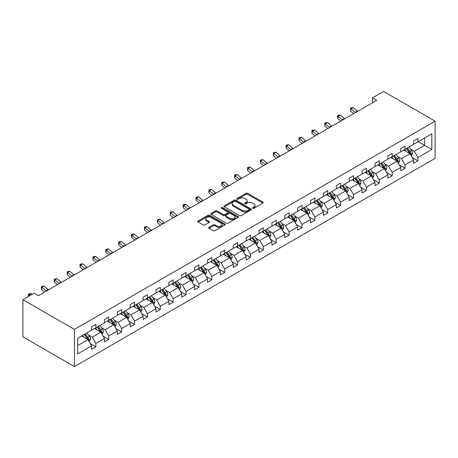 <?xml version="1.0" encoding="UTF-8"?>
<svg xmlns="http://www.w3.org/2000/svg" width="458" height="458" viewBox="0 0 458 458"><rect width="100%" height="100%" fill="white"/><g stroke="black" fill="none" stroke-linecap="round" stroke-linejoin="round"><path stroke-width="0.69" d="M252.724 208.241A0.836 0.481 0 0 0 253.904 208.241L262.863 203.071A1.191 0.687 0 0 0 263.213 202.585A1.191 0.687 0 0 0 262.863 202.098L247.686 193.339A1.191 0.687 0 0 0 246.003 193.339L237.049 198.509A0.836 0.481 0 0 0 236.803 198.846A0.836 0.481 0 0 0 237.049 199.19A0.836 0.481 0 0 0 238.229 199.19L239.385 198.52A3.813 2.204 0 0 1 244.784 198.52L246.043 199.247A3.813 2.204 0 0 1 247.165 200.804A3.813 2.204 0 0 1 246.043 202.362L244.887 203.031A0.836 0.481 0 0 0 244.641 203.375A0.836 0.481 0 0 0 244.887 203.713A0.836 0.481 0 0 0 246.066 203.713L247.228 203.043A3.813 2.204 0 0 1 252.621 203.043L253.887 203.776A3.813 2.204 0 0 1 255.003 205.333A3.813 2.204 0 0 1 253.887 206.89L252.724 207.56A0.836 0.481 0 0 0 252.484 207.898A0.836 0.481 0 0 0 252.724 208.241L252.724 207.56M208.997 227.305A1.191 0.687 0 0 0 208.648 227.792A1.191 0.687 0 0 0 208.997 228.279L213.256 230.735A1.191 0.687 0 0 0 214.939 230.735L224.889 224.993A1.191 0.687 0 0 0 225.239 224.506A1.191 0.687 0 0 0 224.889 224.019L209.718 215.26A1.191 0.687 0 0 0 208.029 215.26L198.085 221.002A1.191 0.687 0 0 0 197.736 221.489A1.191 0.687 0 0 0 198.085 221.975L203.226 224.947A1.191 0.687 0 0 0 204.909 224.947L209.169 222.485A1.191 0.687 0 0 0 209.518 221.998A1.191 0.687 0 0 0 209.169 221.512L206.615 220.04A3.189 1.843 0 0 1 205.682 218.741A3.189 1.843 0 0 1 207.651 217.04A3.189 1.843 0 0 1 211.127 217.436L221.117 223.206A3.189 1.843 0 0 1 222.05 224.506A3.189 1.843 0 0 1 220.08 226.206A3.189 1.843 0 0 1 216.605 225.811L214.939 224.849A1.191 0.687 0 0 0 213.256 224.849L208.997 227.305L208.997 228.279M435.1 121.164L383.575 91.417L372.411 97.863L376.705 100.342L38.358 295.685L34.064 293.206L22.9 299.652L74.425 329.399L435.1 121.164L435.1 158.348L74.425 366.583L74.425 329.399M239.471 215.604A1.191 0.687 0 0 0 241.154 215.604L251.104 209.856A1.191 0.687 0 0 0 251.453 209.369A1.191 0.687 0 0 0 251.104 208.882L235.933 200.123A1.191 0.687 0 0 0 234.244 200.123L224.3 205.865A1.191 0.687 0 0 0 223.951 206.352A1.191 0.687 0 0 0 224.3 206.839L239.471 215.604M221.724 208.419A0.836 0.481 0 0 1 222.571 208.539L237.983 217.436L228.05 223.166A1.191 0.687 0 0 1 226.361 223.166L211.19 214.407L211.19 213.434A1.191 0.687 0 0 0 210.84 213.92A1.191 0.687 0 0 0 211.19 214.407M211.19 213.434L215.449 210.978A1.191 0.687 0 0 1 217.132 210.978L223.286 214.533A1.191 0.687 0 0 0 224.975 214.533L227.798 212.901A1.191 0.687 0 0 0 228.147 212.415A1.191 0.687 0 0 0 227.798 211.928L221.391 208.23A0.836 0.481 0 0 1 221.145 207.886A0.836 0.481 0 0 1 221.661 207.44A0.836 0.481 0 0 1 222.571 207.548L237.994 216.451A1.191 0.687 0 0 1 238.343 216.937A1.191 0.687 0 0 1 237.994 217.424L237.994 216.451M77.688 338.273L91.6 330.241L91.6 326.92L95.894 324.441L95.894 327.762L104.481 322.804L104.481 319.484L108.775 317.005L108.775 320.325L117.362 315.367L117.362 312.047L121.656 309.568L121.656 312.888L130.244 307.931L130.244 304.61L134.537 302.131L134.537 305.452L143.125 300.494L143.125 297.173L147.419 294.694L147.419 298.015L156.006 293.057L156.006 289.737L160.3 287.258L160.3 290.578L168.887 285.62L168.887 282.3L173.181 279.821L173.181 283.141L181.769 278.183L181.769 274.863L186.062 272.384L186.062 275.705L194.65 270.747L194.65 267.426L198.944 264.947L198.944 268.268L207.531 263.31L207.531 259.989L211.825 257.511L211.825 260.831L220.412 255.873L220.412 252.553L224.706 250.074L224.706 253.394L233.294 248.436L233.294 245.116L237.588 242.637L237.588 245.957L246.175 241L246.175 237.679L250.469 235.194L250.469 238.521L259.056 233.563L259.056 230.237L263.35 227.758L263.35 231.084L271.938 226.126L271.938 222.8L276.231 220.321L276.231 223.647L284.819 218.689L284.819 215.363L289.113 212.884L289.113 216.21L297.7 211.252L297.7 207.926L301.994 205.447L301.994 208.774L310.581 203.816L310.581 200.489L314.875 198.011L314.875 201.337L323.462 196.379L323.462 193.053L327.756 190.574L327.756 193.9L336.344 188.942L336.344 185.616L340.637 183.137L340.637 186.463L349.225 181.505L349.225 178.179L353.519 175.7L353.519 179.026L362.106 174.069L362.106 170.742L366.4 168.263L366.4 171.59L374.988 166.626L374.988 163.306L379.281 160.827L379.281 164.147L387.869 159.189L387.869 155.869L392.163 153.39L392.163 156.71L400.75 151.753L400.75 148.432L405.044 145.953L405.044 149.274L413.631 144.316L413.631 140.995L417.925 138.516L417.925 141.837L431.837 133.805L431.837 149.474L417.925 157.506L417.925 160.827L413.631 163.306L413.631 159.985L405.044 164.943L405.044 168.263L400.75 170.742L400.75 167.422L392.163 172.38L392.163 175.7L387.869 178.179L387.869 174.859L379.281 179.817L379.281 183.137L374.988 185.616L374.988 182.295L366.4 187.253L366.4 190.574L362.106 193.053L362.106 189.732L353.519 194.69L353.519 198.011L349.225 200.489L349.225 197.169L340.637 202.127L340.637 205.447L336.344 207.926L336.344 204.606L327.756 209.564L327.756 212.884L323.462 215.363L323.462 212.043L314.875 217L314.875 220.321L310.581 222.806L310.581 219.479L301.994 224.437L301.994 227.763L297.7 230.242L297.7 226.916L289.113 231.874L289.113 235.2L284.819 237.679L284.819 234.353L276.231 239.311L276.231 242.637L271.938 245.116L271.938 241.79L263.35 246.748L263.35 250.074L259.056 252.553L259.056 249.226L250.469 254.184L250.469 257.511L246.175 259.989L246.175 256.663L237.588 261.621L237.588 264.947L233.294 267.426L233.294 264.1L224.706 269.058L224.706 272.384L220.412 274.863L220.412 271.537L211.825 276.495L211.825 279.821L207.531 282.3L207.531 278.974L198.944 283.931L198.944 287.258L194.65 289.737L194.65 286.41L186.062 291.374L186.062 294.694L181.769 297.173L181.769 293.853L173.181 298.811L173.181 302.131L168.887 304.61L168.887 301.29L160.3 306.247L160.3 309.568L156.006 312.047L156.006 308.726L147.419 313.684L147.419 317.005L143.125 319.484L143.125 316.163L134.537 321.121L134.537 324.441L130.244 326.92L130.244 323.6L121.656 328.558L121.656 331.878L117.362 334.357L117.362 331.037L108.775 335.995L108.775 339.315L104.481 341.794L104.481 338.473L95.894 343.431L95.894 346.752L91.6 349.231L91.6 345.91L77.688 353.942L77.688 338.273M94.52 328.558L100.874 332.222L92.287 337.185L88.451 334.97M92.287 337.185L95.894 343.431M100.874 332.222L104.481 338.473M91.6 329.445L92.287 329.846L95.894 327.762M107.401 321.121L113.756 324.785L105.168 329.743L101.332 327.533M105.168 329.743L108.775 335.995M113.756 324.785L117.362 331.037M104.481 322.008L105.168 322.409L108.775 320.325M120.282 313.684L126.637 317.348L118.049 322.306L114.214 320.096M118.049 322.306L121.656 328.558M126.637 317.348L130.244 323.6M117.362 314.572L118.049 314.972L121.656 312.888M133.163 306.247L139.518 309.911L130.931 314.869L127.095 312.654M130.931 314.869L134.537 321.121M139.518 309.911L143.125 316.163M130.244 307.135L130.931 307.536L134.537 305.452M146.045 298.811L152.399 302.475L143.812 307.433L139.976 305.217M143.812 307.433L147.419 313.684M152.399 302.475L156.006 308.726M143.125 299.698L143.812 300.099L147.419 298.015M158.926 291.368L165.281 295.038L156.693 299.996L152.858 297.78M156.693 299.996L160.3 306.247M165.281 295.038L168.887 301.29M156.006 292.261L156.693 292.662L160.3 290.578M171.807 283.931L178.162 287.601L169.575 292.559L165.739 290.343M169.575 292.559L173.181 298.811M178.162 287.601L181.769 293.853M168.887 284.824L169.575 285.225L173.181 283.141M184.689 276.495L191.043 280.164L182.456 285.122L178.62 282.907M182.456 285.122L186.062 291.374M191.043 280.164L194.65 286.41M181.769 277.388L182.456 277.788L186.062 275.705M197.57 269.058L203.924 272.728L195.337 277.685L191.501 275.47M195.337 277.685L198.944 283.931M203.924 272.728L207.531 278.974M194.65 269.951L195.337 270.352L198.944 268.268M210.451 261.621L216.806 265.291L208.218 270.249L204.382 268.033M208.218 270.249L211.825 276.495M216.806 265.291L220.412 271.537M207.531 262.514L208.218 262.915L211.825 260.831M223.332 254.184L229.687 257.854L221.1 262.812L217.264 260.596M221.1 262.812L224.706 269.058M229.687 257.854L233.294 264.1M220.412 255.077L221.1 255.478L224.706 253.394M236.214 246.748L242.568 250.417L233.981 255.375L230.145 253.16M233.981 255.375L237.588 261.621M242.568 250.417L246.175 256.663M233.294 247.641L233.981 248.036L237.588 245.957M249.095 239.311L255.45 242.98L246.862 247.938L243.026 245.723M246.862 247.938L250.469 254.184M255.45 242.98L259.056 249.226M246.175 240.204L246.862 240.599L250.469 238.521M261.976 231.874L268.331 235.544L259.743 240.502L255.907 238.286M259.743 240.502L263.35 246.748M268.331 235.544L271.938 241.79M259.056 232.767L259.743 233.162L263.35 231.084M274.857 224.437L281.212 228.107L272.625 233.065L268.789 230.849M272.625 233.065L276.231 239.311M281.212 228.107L284.819 234.353M271.938 225.33L272.625 225.725L276.231 223.647M287.739 217L294.093 220.67L285.506 225.628L281.67 223.412M285.506 225.628L289.113 231.874M294.093 220.67L297.7 226.916M284.819 217.894L285.506 218.289L289.113 216.21M300.62 209.564L306.975 213.233L298.387 218.191L294.551 215.976M298.387 218.191L301.994 224.437M306.975 213.233L310.581 219.479M297.7 210.457L298.387 210.852L301.994 208.774M313.501 202.127L319.856 205.797L311.268 210.754L307.433 208.539M311.268 210.754L314.875 217M319.856 205.797L323.462 212.043M310.581 203.02L311.268 203.415L314.875 201.337M326.382 194.69L332.737 198.36L324.15 203.318L320.314 201.102M324.15 203.318L327.756 209.564M332.737 198.36L336.344 204.606M323.462 195.583L324.15 195.978L327.756 193.9M339.264 187.253L345.618 190.923L337.031 195.881L333.195 193.665M337.031 195.881L340.637 202.127M345.618 190.923L349.225 197.169M336.344 188.146L337.031 188.541L340.637 186.463M352.145 179.817L358.5 183.486L349.912 188.444L346.076 186.229M349.912 188.444L353.519 194.69M358.5 183.486L362.106 189.732M349.225 180.71L349.912 181.105L353.519 179.026M365.026 172.38L371.381 176.049L362.793 181.007L358.957 178.792M362.793 181.007L366.4 187.253M371.381 176.049L374.988 182.295M362.106 173.273L362.793 173.668L366.4 171.59M377.907 164.943L384.262 168.613L375.675 173.571L371.839 171.355M375.675 173.571L379.281 179.817M384.262 168.613L387.869 174.859M374.988 165.836L375.675 166.231L379.281 164.147M390.788 157.506L397.143 161.176L388.556 166.134L384.72 163.918M388.556 166.134L392.163 172.38M397.143 161.176L400.75 167.422M387.869 158.399L388.556 158.794L392.163 156.71M403.67 150.069L410.025 153.739L401.437 158.697L397.601 156.481M401.437 158.697L405.044 164.943M410.025 153.739L413.631 159.985M400.75 150.963L401.437 151.358L405.044 149.274M418.269 141.642L424.623 145.312L414.318 151.26L410.483 149.045M414.318 151.26L417.925 157.506M431.837 149.474L424.623 145.312L424.623 137.972L431.837 133.805M22.9 299.652L22.9 336.836L74.425 366.583M372.411 97.863L372.411 102.821M413.631 143.526L414.318 143.921L417.925 141.837M77.688 345.613L87.993 339.664L81.638 335.995M87.993 339.664L91.6 345.91M412.217 157.529L417.925 160.827M399.336 164.966L405.044 168.263M386.455 172.403L392.163 175.7M373.573 179.839L379.281 183.137M360.692 187.282L366.4 190.574M347.811 194.719L353.519 198.011M334.93 202.155L340.637 205.447M322.048 209.592L327.756 212.884M309.167 217.029L314.875 220.321M296.286 224.466L301.994 227.763M283.405 231.903L289.113 235.2M270.523 239.339L276.231 242.637M257.642 246.776L263.35 250.074M244.761 254.213L250.469 257.511M231.88 261.65L237.588 264.947M218.998 269.086L224.706 272.384M206.117 276.523L211.825 279.821M193.236 283.96L198.944 287.258M180.355 291.397L186.062 294.694M167.473 298.834L173.181 302.131M154.592 306.27L160.3 309.568M141.711 313.707L147.419 317.005M128.83 321.144L134.537 324.441M115.948 328.581L121.656 331.878M103.067 336.017L108.775 339.315M90.186 343.454L95.894 346.752M253.056 208.356L253.887 207.88A3.813 2.204 0 0 0 255.003 206.323L255.003 205.333M247.165 200.804L247.165 201.801A3.813 2.204 0 0 1 246.043 203.358L245.219 203.833M262.846 203.077L247.686 194.329A1.191 0.687 0 0 0 246.003 194.329L237.381 199.304M251.087 209.867L235.933 201.119A1.191 0.687 0 0 0 234.244 201.119L224.311 206.85L224.3 205.865M248.997 209.712A0.836 0.481 0 0 0 249.238 209.369A0.836 0.481 0 0 0 248.997 209.031L235.675 201.343A0.836 0.481 0 0 0 234.496 201.343L233.277 202.047A3.813 2.204 0 0 0 232.16 203.604A3.813 2.204 0 0 0 233.277 205.161L242.379 210.417A3.813 2.204 0 0 0 247.772 210.417L248.997 209.712L248.997 210.703A0.836 0.481 0 0 0 249.238 210.365L249.238 209.369M232.16 203.604L232.16 204.594A3.813 2.204 0 0 0 233.277 206.152L233.277 205.161M248.997 210.703L247.772 211.407A3.813 2.204 0 0 1 242.379 211.407L233.277 206.152M211.207 214.418L215.449 211.968L215.449 210.978M228.147 212.415L228.147 213.405A1.191 0.687 0 0 1 227.798 213.892L224.975 215.523A1.191 0.687 0 0 1 223.286 215.523L217.132 211.968A1.191 0.687 0 0 0 215.449 211.968M229.67 218.214A3.189 1.843 0 0 0 233.145 218.615A3.189 1.843 0 0 0 235.114 216.915A3.189 1.843 0 0 0 234.181 215.615L230.66 213.583A1.191 0.687 0 0 0 228.977 213.583L226.155 215.214A1.191 0.687 0 0 0 225.805 215.701A1.191 0.687 0 0 0 226.155 216.187L229.67 218.214L229.67 219.21A3.189 1.843 0 0 0 233.145 219.605A3.189 1.843 0 0 0 235.114 217.905L235.114 216.915M225.805 215.701L225.805 216.691A1.191 0.687 0 0 0 226.155 217.178L226.155 216.187M229.67 219.21L226.155 217.178M222.05 224.506L222.05 225.496A3.189 1.843 0 0 1 220.08 227.197A3.189 1.843 0 0 1 216.605 226.802L214.939 225.84A1.191 0.687 0 0 0 213.256 225.84L209.014 228.29M205.682 218.741L205.682 219.731A3.189 1.843 0 0 0 206.615 221.031L206.615 220.04M209.151 222.496L206.615 221.031M224.889 224.019L224.889 224.993L209.718 216.25A1.191 0.687 0 0 0 208.029 216.25L198.096 221.987L198.085 221.002M411.313 155.972L412.601 153.241A3.217 1.861 -120 0 0 411.576 150.505L408.96 147.012M406.189 151.524L404.666 149.491M404.151 150.35L403.859 149.961M410.385 154.363L410.86 153.378A3.217 1.861 -120 0 0 409.944 151.443L407.328 147.957M406.521 148.421L409.332 152.171A1.637 0.945 60 0 1 409.629 152.669L410.86 153.378M406.298 148.552L408.914 152.039A3.217 1.861 60 0 1 409.715 153.556M355.5 112.582A6.074 3.504 60 0 1 355.185 112.336L351.091 108.895L350.616 111.036L353.696 113.624M357.646 111.346A6.074 3.504 60 0 1 357.332 111.094L353.238 107.653L351.091 108.895L350.502 108.248L351.36 107.756L353.238 107.653M350.616 111.036L350.502 108.248M398.431 163.409L399.72 160.678A3.217 1.861 -120 0 0 398.695 157.941L396.078 154.449M393.308 158.96L391.785 156.928M391.269 157.787L390.977 157.397M397.504 161.8L397.979 160.815A3.217 1.861 -120 0 0 397.063 158.88L394.447 155.394M393.64 155.857L396.451 159.607A1.637 0.945 60 0 1 396.748 160.105L397.979 160.815M393.416 155.989L396.033 159.476A3.217 1.861 60 0 1 396.834 160.993M385.55 170.845L386.838 168.115A3.217 1.861 -120 0 0 385.813 165.378L383.197 161.886M380.426 166.397L378.903 164.365M378.388 165.224L378.096 164.834M384.623 169.237L385.098 168.252A3.217 1.861 -120 0 0 384.182 166.317L381.566 162.83M380.758 163.294L383.569 167.044A1.637 0.945 60 0 1 383.867 167.542L385.098 168.252M380.535 163.426L383.151 166.912A3.217 1.861 60 0 1 383.953 168.435M342.618 120.019A6.074 3.504 60 0 1 342.303 119.773L338.21 116.332L337.735 118.473L340.815 121.061M344.765 118.782A6.074 3.504 60 0 1 344.45 118.53L340.357 115.09L338.21 116.332L337.62 115.685L338.479 115.193L340.357 115.09M337.735 118.473L337.62 115.685M329.737 127.456A6.074 3.504 60 0 1 329.422 127.209L325.329 123.769L324.854 125.91L327.934 128.498M331.884 126.219A6.074 3.504 60 0 1 331.569 125.967L327.476 122.526L325.329 123.769L324.739 123.122L325.598 122.629L327.476 122.526M324.854 125.91L324.739 123.122M372.669 178.282L373.957 175.551A3.217 1.861 -120 0 0 372.932 172.815L370.316 169.323M367.545 173.834L366.022 171.802M365.507 172.66L365.215 172.271M371.741 176.674L372.217 175.689A3.217 1.861 -120 0 0 371.301 173.754L368.684 170.267M367.877 170.731L370.688 174.481A1.637 0.945 60 0 1 370.986 174.979L372.217 175.689M367.654 170.863L370.27 174.349A3.217 1.861 60 0 1 371.072 175.872M316.856 134.892A6.074 3.504 60 0 1 316.541 134.646L312.448 131.206L311.972 133.347L315.052 135.934M319.003 133.656A6.074 3.504 60 0 1 318.688 133.404L314.594 129.963L312.448 131.206L311.858 130.559L312.717 130.066L314.594 129.963M311.972 133.347L311.858 130.559M359.788 185.719L361.076 182.988A3.217 1.861 -120 0 0 360.051 180.252L357.435 176.765M354.664 181.271L353.141 179.244M352.626 180.097L352.334 179.708M358.86 184.11L359.335 183.126A3.217 1.861 -120 0 0 358.419 181.191L355.803 177.704M354.996 178.168L357.807 181.918A1.637 0.945 60 0 1 358.104 182.416L359.335 183.126M354.773 178.299L357.389 181.786A3.217 1.861 60 0 1 358.19 183.309M303.975 142.329A6.074 3.504 60 0 1 303.66 142.083L299.566 138.642L299.091 140.783L302.171 143.371M306.121 141.093A6.074 3.504 60 0 1 305.807 140.841L301.713 137.4L299.566 138.642L298.977 137.995L299.835 137.503L301.713 137.4M299.091 140.783L298.977 137.995M346.906 193.156L348.195 190.425A3.217 1.861 -120 0 0 347.17 187.688L344.553 184.202M341.783 188.707L340.26 186.681M339.744 187.534L339.452 187.145M345.979 191.547L346.454 190.562A3.217 1.861 -120 0 0 345.538 188.627L342.922 185.141M342.115 185.605L344.926 189.354A1.637 0.945 60 0 1 345.223 189.852L346.454 190.562M341.891 185.736L344.508 189.223A3.217 1.861 60 0 1 345.309 190.746M291.093 149.772A6.074 3.504 60 0 1 290.778 149.52L286.685 146.079L286.21 148.22L289.29 150.808M293.24 148.529A6.074 3.504 60 0 1 292.925 148.278L288.832 144.837L286.685 146.079L286.095 145.432L286.954 144.94L288.832 144.837M286.21 148.22L286.095 145.432M334.025 200.593L335.313 197.862A3.217 1.861 -120 0 0 334.288 195.125L331.672 191.639M328.901 196.144L327.378 194.118M326.863 194.971L326.571 194.581M333.098 198.984L333.573 197.999A3.217 1.861 -120 0 0 332.657 196.064L330.041 192.578M329.233 193.041L332.044 196.791A1.637 0.945 60 0 1 332.342 197.289L333.573 197.999M329.01 193.173L331.626 196.659A3.217 1.861 60 0 1 332.428 198.182M321.144 208.029L322.432 205.299A3.217 1.861 -120 0 0 321.407 202.562L318.791 199.075M316.02 203.581L314.497 201.554M313.982 202.407L313.69 202.018M320.216 206.421L320.692 205.436A3.217 1.861 -120 0 0 319.776 203.501L317.159 200.014M316.352 200.478L319.163 204.228A1.637 0.945 60 0 1 319.461 204.726L320.692 205.436M316.129 200.61L318.745 204.096A3.217 1.861 60 0 1 319.547 205.619M308.263 215.466L309.551 212.735A3.217 1.861 -120 0 0 308.526 209.999L305.91 206.512M303.139 211.018L301.616 208.991M301.101 209.844L300.809 209.455M307.335 213.857L307.81 212.873A3.217 1.861 -120 0 0 306.894 210.938L304.278 207.451M303.471 207.915L306.282 211.665A1.637 0.945 60 0 1 306.579 212.163L307.81 212.873M303.248 208.046L305.864 211.533A3.217 1.861 60 0 1 306.665 213.056M295.381 222.903L296.67 220.172A3.217 1.861 -120 0 0 295.645 217.436L293.028 213.949M290.257 218.455L288.735 216.428M288.219 217.281L287.927 216.892M294.454 221.294L294.929 220.309A3.217 1.861 -120 0 0 294.013 218.374L291.397 214.888M290.59 215.352L293.401 219.101A1.637 0.945 60 0 1 293.698 219.6L294.929 220.309M290.366 215.483L292.983 218.97A3.217 1.861 60 0 1 293.784 220.493M282.5 230.34L283.788 227.609A3.217 1.861 -120 0 0 282.763 224.872L280.147 221.386M277.376 225.891L275.853 223.865M275.338 224.718L275.046 224.328M281.573 228.731L282.048 227.746A3.217 1.861 -120 0 0 281.132 225.811L278.516 222.325M277.708 222.794L280.519 226.538A1.637 0.945 60 0 1 280.817 227.036L282.048 227.746M277.485 222.92L280.101 226.407A3.217 1.861 60 0 1 280.903 227.929M269.619 237.776L270.907 235.051A3.217 1.861 -120 0 0 269.882 232.309L267.266 228.823M264.495 233.328L262.972 231.301M262.457 232.154L262.165 231.765M268.691 236.168L269.167 235.183A3.217 1.861 -120 0 0 268.251 233.248L265.634 229.761M264.827 230.231L267.638 233.975A1.637 0.945 60 0 1 267.936 234.473L269.167 235.183M264.604 230.357L267.22 233.843A3.217 1.861 60 0 1 268.022 235.366M256.738 245.213L258.026 242.488A3.217 1.861 -120 0 0 257.001 239.746L254.385 236.259M251.614 240.765L250.091 238.738M249.576 239.591L249.284 239.202M255.81 243.604L256.285 242.626A3.217 1.861 -120 0 0 255.369 240.685L252.753 237.198M251.946 237.668L254.757 241.412A1.637 0.945 60 0 1 255.054 241.91L256.285 242.626M251.723 237.794L254.339 241.28A3.217 1.861 60 0 1 255.14 242.803M243.856 252.65L245.144 249.925A3.217 1.861 -120 0 0 244.12 247.183L241.503 243.696M238.733 248.202L237.21 246.175M236.694 247.028L236.402 246.639M242.929 251.041L243.404 250.062A3.217 1.861 -120 0 0 242.488 248.121L239.872 244.635M239.065 245.104L241.876 248.849A1.637 0.945 60 0 1 242.173 249.347L243.404 250.062M238.841 245.23L241.458 248.717A3.217 1.861 60 0 1 242.259 250.24M230.975 260.087L232.263 257.362A3.217 1.861 -120 0 0 231.238 254.619L228.622 251.133M225.851 255.638L224.328 253.612M223.813 254.465L223.521 254.076M230.048 258.478L230.523 257.499A3.217 1.861 -120 0 0 229.607 255.558L226.991 252.072M226.183 252.541L228.994 256.285A1.637 0.945 60 0 1 229.292 256.783L230.523 257.499M225.96 252.667L228.576 256.154A3.217 1.861 60 0 1 229.378 257.677M218.094 267.524L219.382 264.798A3.217 1.861 -120 0 0 218.357 262.056L215.741 258.57M212.97 263.075L211.447 261.049M210.932 261.902L210.64 261.512M217.166 265.915L217.642 264.936A3.217 1.861 -120 0 0 216.726 262.995L214.109 259.509M213.302 259.978L216.113 263.722A1.637 0.945 60 0 1 216.411 264.22L217.642 264.936M213.079 260.104L215.695 263.59A3.217 1.861 60 0 1 216.497 265.113M205.213 274.96L206.501 272.235A3.217 1.861 -120 0 0 205.476 269.493L202.86 266.006M200.089 270.512L198.566 268.485M198.051 269.338L197.759 268.949M204.285 273.352L204.76 272.373A3.217 1.861 -120 0 0 203.844 270.438L201.228 266.945M200.421 267.415L203.232 271.159A1.637 0.945 60 0 1 203.529 271.657L204.76 272.373M200.198 267.541L202.814 271.027A3.217 1.861 60 0 1 203.615 272.55M192.331 282.397L193.619 279.672A3.217 1.861 -120 0 0 192.595 276.93L189.978 273.443M187.208 277.949L185.685 275.922M185.169 276.775L184.877 276.386M191.404 280.788L191.879 279.809A3.217 1.861 -120 0 0 190.963 277.874L188.347 274.382M187.54 274.852L190.351 278.596A1.637 0.945 60 0 1 190.648 279.094L191.879 279.809M187.316 274.977L189.933 278.464A3.217 1.861 60 0 1 190.734 279.987M179.45 289.834L180.738 287.109A3.217 1.861 -120 0 0 179.713 284.366L177.097 280.88M174.326 285.386L172.803 283.359M172.288 284.212L171.996 283.823M178.523 288.225L178.998 287.246A3.217 1.861 -120 0 0 178.082 285.311L175.466 281.819M174.658 282.288L177.469 286.032A1.637 0.945 60 0 1 177.767 286.531L178.998 287.246M174.435 282.414L177.051 285.901A3.217 1.861 60 0 1 177.853 287.424M166.569 297.271L167.857 294.546A3.217 1.861 -120 0 0 166.832 291.803L164.216 288.317M161.445 292.822L159.922 290.796M159.407 291.649L159.115 291.259M165.641 295.662L166.117 294.683A3.217 1.861 -120 0 0 165.201 292.748L162.584 289.256M161.777 289.725L164.588 293.469A1.637 0.945 60 0 1 164.886 293.967L166.117 294.683M161.554 289.851L164.17 293.343A3.217 1.861 60 0 1 164.972 294.86M278.212 157.209A6.074 3.504 60 0 1 277.897 156.957L273.804 153.516L273.329 155.657L276.409 158.245M280.359 155.966A6.074 3.504 60 0 1 280.044 155.714L275.951 152.274L273.804 153.516L273.214 152.869L274.073 152.377L275.951 152.274M273.329 155.657L273.214 152.869M265.331 164.645A6.074 3.504 60 0 1 265.016 164.393L260.923 160.953L260.447 163.094L263.527 165.681M267.478 163.403A6.074 3.504 60 0 1 267.163 163.151L263.069 159.71L260.923 160.953L260.333 160.306L261.192 159.813L263.069 159.71M260.447 163.094L260.333 160.306M252.45 172.082A6.074 3.504 60 0 1 252.135 171.83L248.041 168.389L247.566 170.531L250.646 173.118M254.596 170.84A6.074 3.504 60 0 1 254.282 170.588L250.188 167.147L248.041 168.389L247.452 167.743L248.31 167.25L250.188 167.147M247.566 170.531L247.452 167.743M239.568 179.519A6.074 3.504 60 0 1 239.253 179.267L235.16 175.826L234.685 177.967L237.765 180.555M241.715 178.276A6.074 3.504 60 0 1 241.4 178.025L237.307 174.59L235.16 175.826L234.57 175.179L235.429 174.687L237.307 174.59M234.685 177.967L234.57 175.179M226.687 186.956A6.074 3.504 60 0 1 226.372 186.704L222.279 183.263L221.804 185.404L224.884 187.998M228.834 185.713A6.074 3.504 60 0 1 228.519 185.461L224.426 182.026L222.279 183.263L221.689 182.622L222.548 182.124L224.426 182.026M221.804 185.404L221.689 182.622M213.806 194.392A6.074 3.504 60 0 1 213.491 194.14L209.398 190.7L208.922 192.841L212.002 195.434M215.953 193.15A6.074 3.504 60 0 1 215.638 192.898L211.544 189.463L209.398 190.7L208.808 190.059L209.667 189.56L211.544 189.463M208.922 192.841L208.808 190.059M200.925 201.829A6.074 3.504 60 0 1 200.61 201.577L196.516 198.137L196.041 200.278L199.121 202.871M203.071 200.587A6.074 3.504 60 0 1 202.757 200.335L198.663 196.9L196.516 198.137L195.927 197.495L196.785 196.997L198.663 196.9M196.041 200.278L195.927 197.495M188.043 209.266A6.074 3.504 60 0 1 187.728 209.014L183.635 205.573L183.16 207.714L186.24 210.308M190.19 208.024A6.074 3.504 60 0 1 189.875 207.772L185.782 204.337L183.635 205.573L183.045 204.932L183.904 204.434L185.782 204.337M183.16 207.714L183.045 204.932M175.162 216.703A6.074 3.504 60 0 1 174.847 216.451L170.754 213.01L170.279 215.151L173.359 217.745M177.309 215.46A6.074 3.504 60 0 1 176.994 215.214L172.901 211.773L170.754 213.01L170.164 212.369L171.023 211.871L172.901 211.773M170.279 215.151L170.164 212.369M162.281 224.139A6.074 3.504 60 0 1 161.966 223.888L157.873 220.447L157.397 222.588L160.477 225.181M164.428 222.897A6.074 3.504 60 0 1 164.113 222.651L160.019 219.21L157.873 220.447L157.283 219.806L158.142 219.308L160.019 219.21M157.397 222.588L157.283 219.806M149.4 231.576A6.074 3.504 60 0 1 149.085 231.324L144.991 227.884L144.516 230.025L147.596 232.618M151.546 230.334A6.074 3.504 60 0 1 151.232 230.088L147.138 226.647L144.991 227.884L144.402 227.242L145.26 226.744L147.138 226.647M144.516 230.025L144.402 227.242M136.518 239.013A6.074 3.504 60 0 1 136.203 238.761L132.11 235.32L131.635 237.462L134.715 240.055M138.665 237.771A6.074 3.504 60 0 1 138.35 237.525L134.257 234.084L132.11 235.32L131.52 234.679L132.379 234.181L134.257 234.084M131.635 237.462L131.52 234.679M123.637 246.45A6.074 3.504 60 0 1 123.322 246.198L119.229 242.757L118.754 244.898L121.834 247.492M125.784 245.207A6.074 3.504 60 0 1 125.469 244.961L121.376 241.521L119.229 242.757L118.639 242.116L119.498 241.618L121.376 241.521M118.754 244.898L118.639 242.116M110.756 253.887A6.074 3.504 60 0 1 110.441 253.635L106.348 250.194L105.872 252.335L108.952 254.929M112.903 252.644A6.074 3.504 60 0 1 112.588 252.398L108.494 248.957L106.348 250.194L105.758 249.553L106.617 249.055L108.494 248.957M105.872 252.335L105.758 249.553M153.688 304.707L154.976 301.982A3.217 1.861 -120 0 0 153.951 299.24L151.335 295.754M148.564 300.259L147.041 298.232M146.526 299.085L146.234 298.696M152.76 303.099L153.235 302.12A3.217 1.861 -120 0 0 152.319 300.185L149.703 296.692M148.896 297.162L151.707 300.906A1.637 0.945 60 0 1 152.004 301.404L153.235 302.12M148.673 297.288L151.289 300.78A3.217 1.861 60 0 1 152.09 302.297M140.806 312.144L142.094 309.419A3.217 1.861 -120 0 0 141.07 306.677L138.453 303.19M135.683 307.696L134.16 305.669M133.644 306.522L133.352 306.133M139.879 310.535L140.354 309.556A3.217 1.861 -120 0 0 139.438 307.621L136.822 304.129M136.015 304.599L138.826 308.343A1.637 0.945 60 0 1 139.123 308.841L140.354 309.556M135.791 304.725L138.408 308.217A3.217 1.861 60 0 1 139.209 309.734M127.925 319.581L129.213 316.856A3.217 1.861 -120 0 0 128.188 314.114L125.572 310.627M122.801 315.133L121.278 313.106M120.763 313.959L120.471 313.57M126.998 317.972L127.473 316.993A3.217 1.861 -120 0 0 126.557 315.058L123.941 311.572M123.133 312.035L125.944 315.78A1.637 0.945 60 0 1 126.242 316.278L127.473 316.993M122.91 312.161L125.526 315.654A3.217 1.861 60 0 1 126.328 317.171M115.044 327.018L116.332 324.293A3.217 1.861 -120 0 0 115.307 321.55L112.691 318.064M109.92 322.575L108.397 320.543M107.882 321.396L107.59 321.006M114.116 325.409L114.592 324.43A3.217 1.861 -120 0 0 113.676 322.495L111.059 319.008M110.252 319.472L113.063 323.216A1.637 0.945 60 0 1 113.361 323.714L114.592 324.43M110.029 319.598L112.645 323.09A3.217 1.861 60 0 1 113.447 324.608M102.163 334.455L103.451 331.729A3.217 1.861 -120 0 0 102.426 328.987L99.81 325.501M97.039 330.012L95.516 327.98M95.001 328.833L94.709 328.443M101.235 332.846L101.71 331.867A3.217 1.861 -120 0 0 100.794 329.932L98.178 326.445M97.371 326.909L100.182 330.653A1.637 0.945 60 0 1 100.479 331.151L101.71 331.867M97.148 327.035L99.764 330.527A3.217 1.861 60 0 1 100.565 332.044M89.281 341.891L90.569 339.166A3.217 1.861 -120 0 0 89.545 336.424L86.928 332.937M84.157 337.449L82.635 335.416M82.119 336.269L81.827 335.88M88.354 340.283L88.829 339.304A3.217 1.861 -120 0 0 87.913 337.369L85.297 333.882M84.49 334.346L87.301 338.09A1.637 0.945 60 0 1 87.598 338.588L88.829 339.304M84.266 334.477L86.883 337.964A3.217 1.861 60 0 1 87.684 339.481M97.875 261.323A6.074 3.504 60 0 1 97.56 261.071L93.466 257.631L92.991 259.772L96.071 262.365M100.021 260.081A6.074 3.504 60 0 1 99.707 259.835L95.613 256.394L93.466 257.631L92.877 256.99L93.735 256.491L95.613 256.394M92.991 259.772L92.877 256.99M84.993 268.76A6.074 3.504 60 0 1 84.678 268.508L80.585 265.067L80.11 267.209L83.19 269.802M87.14 267.518A6.074 3.504 60 0 1 86.825 267.272L82.732 263.831L80.585 265.067L79.995 264.426L80.854 263.928L82.732 263.831M80.11 267.209L79.995 264.426M72.112 276.197A6.074 3.504 60 0 1 71.797 275.945L67.704 272.504L67.229 274.645L70.309 277.239M74.259 274.955A6.074 3.504 60 0 1 73.944 274.708L69.851 271.268L67.704 272.504L67.114 271.863L67.973 271.365L69.851 271.268M67.229 274.645L67.114 271.863M59.231 283.634A6.074 3.504 60 0 1 58.916 283.382L54.823 279.941L54.347 282.082L57.427 284.676M61.378 282.391A6.074 3.504 60 0 1 61.063 282.145L56.969 278.704L54.823 279.941L54.233 279.3L55.092 278.802L56.969 278.704M54.347 282.082L54.233 279.3M46.35 291.07A6.074 3.504 60 0 1 46.035 290.819L41.941 287.378L41.466 289.519L44.546 292.112M48.496 289.834A6.074 3.504 60 0 1 48.182 289.582L44.088 286.141L41.941 287.378L41.352 286.737L42.21 286.239L44.088 286.141M41.466 289.519L41.352 286.737M32.106 294.334L31.207 293.578L29.06 294.815L28.734 296.28M29.959 295.576L28.47 294.173L29.329 293.675L31.207 293.578M28.499 296.418L28.47 294.173M253.887 207.88L253.887 206.89M244.887 203.713L244.887 203.031M246.043 203.358L246.043 202.362M237.049 199.19L237.049 198.509M246.003 194.329L246.003 193.339M247.686 194.329L247.686 193.339M262.863 203.071L262.863 202.098M234.244 201.119L234.244 200.123M235.933 201.119L235.933 200.123M251.104 209.856L251.104 208.882M242.379 211.407L242.379 210.417M247.772 211.407L247.772 210.417M217.132 211.968L217.132 210.978M223.286 215.523L223.286 214.533M224.975 215.523L224.975 214.533M227.798 213.892L227.798 212.901M222.571 208.539L222.571 207.548M213.256 225.84L213.256 224.849M214.939 225.84L214.939 224.849M216.605 226.802L216.605 225.811M209.169 222.485L209.169 221.512M208.029 216.25L208.029 215.26M209.718 216.25L209.718 215.26M410.477 154.518L412.578 153.304M409.944 151.443L411.576 150.505M407.998 152.566L408.914 152.039M355.185 112.336L357.332 111.094M397.596 161.955L399.697 160.741M397.063 158.88L398.695 157.941M395.117 160.002L396.033 159.476M384.714 169.391L386.815 168.178M384.182 166.317L385.813 165.378M382.235 167.439L383.151 166.912M342.303 119.773L344.45 118.53M329.422 127.209L331.569 125.967M371.833 176.828L373.934 175.614M371.301 173.754L372.932 172.815M369.354 174.876L370.27 174.349M316.541 134.646L318.688 133.404M358.952 184.265L361.053 183.051M358.419 181.191L360.051 180.252M356.473 182.313L357.389 181.786M303.66 142.083L305.807 140.841M346.071 191.702L348.172 190.488M345.538 188.627L347.17 187.688M343.592 189.749L344.508 189.223M290.778 149.52L292.925 148.278M333.189 199.138L335.29 197.925M332.657 196.064L334.288 195.125M330.71 197.186L331.626 196.659M320.308 206.575L322.409 205.361M319.776 203.501L321.407 202.562M317.829 204.623L318.745 204.096M307.427 214.012L309.528 212.798M306.894 210.938L308.526 209.999M304.948 212.065L305.864 211.533M294.546 221.454L296.647 220.235M294.013 218.374L295.645 217.436M292.067 219.502L292.983 218.97M281.664 228.891L283.765 227.672M281.132 225.811L282.763 224.872M279.185 226.939L280.101 226.407M268.783 236.328L270.884 235.109M268.251 233.248L269.882 232.309M266.304 234.376L267.22 233.843M255.902 243.765L258.003 242.545M255.369 240.685L257.001 239.746M253.423 241.813L254.339 241.28M243.021 251.202L245.122 249.982M242.488 248.121L244.12 247.183M240.542 249.249L241.458 248.717M230.139 258.638L232.24 257.419M229.607 255.558L231.238 254.619M227.66 256.686L228.576 256.154M217.258 266.075L219.359 264.856M216.726 262.995L218.357 262.056M214.779 264.123L215.695 263.59M204.377 273.512L206.478 272.298M203.844 270.438L205.476 269.493M201.898 271.56L202.814 271.027M191.496 280.949L193.597 279.735M190.963 277.874L192.595 276.93M189.017 278.996L189.933 278.464M178.614 288.385L180.715 287.172M178.082 285.311L179.713 284.366M176.135 286.433L177.051 285.901M165.733 295.822L167.834 294.608M165.201 292.748L166.832 291.803M163.254 293.87L164.17 293.343M277.897 156.957L280.044 155.714M265.016 164.393L267.163 163.151M252.135 171.83L254.282 170.588M239.253 179.267L241.4 178.025M226.372 186.704L228.519 185.461M213.491 194.14L215.638 192.898M200.61 201.577L202.757 200.335M187.728 209.014L189.875 207.772M174.847 216.451L176.994 215.214M161.966 223.888L164.113 222.651M149.085 231.324L151.232 230.088M136.203 238.761L138.35 237.525M123.322 246.198L125.469 244.961M110.441 253.635L112.588 252.398M152.852 303.259L154.953 302.045M152.319 300.185L153.951 299.24M150.373 301.307L151.289 300.78M139.971 310.696L142.072 309.482M139.438 307.621L141.07 306.677M137.492 308.744L138.408 308.217M127.089 318.133L129.19 316.919M126.557 315.058L128.188 314.114M124.61 316.18L125.526 315.654M114.208 325.569L116.309 324.356M113.676 322.495L115.307 321.55M111.729 323.617L112.645 323.09M101.327 333.006L103.428 331.792M100.794 329.932L102.426 328.987M98.848 331.054L99.764 330.527M88.446 340.443L90.547 339.229M87.913 337.369L89.545 336.424M85.967 338.491L86.883 337.964M97.56 261.071L99.707 259.835M84.678 268.508L86.825 267.272M71.797 275.945L73.944 274.708M58.916 283.382L61.063 282.145M46.035 290.819L48.182 289.582"/></g></svg>
